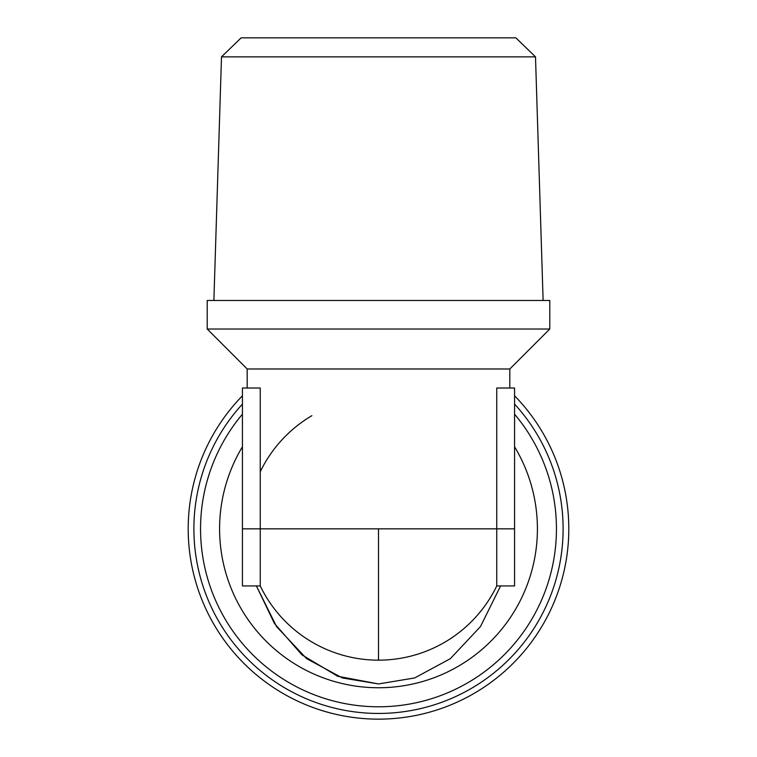 <?xml version="1.0" encoding="UTF-8"?>
<svg xmlns="http://www.w3.org/2000/svg" width="757" height="757" viewBox="0 0 757 757"><rect width="100%" height="100%" fill="white"/><g stroke="black" fill="none" stroke-linecap="round" stroke-linejoin="round"><path stroke-width="1.14" d="M260.247 585.937L242.429 585.937L242.429 388.019L260.247 388.019L260.247 585.937A131.311 131.311 0 0 0 496.753 585.937L496.753 388.019L514.571 388.019L514.571 585.937L496.753 585.937M378.5 683.94L337.66 676.247L301.929 654.843L274.469 623.494L256.405 585.937L276.551 626.607L306.642 658.666L342.372 677.96L378.5 683.94L414.628 677.96L450.358 658.666L480.449 626.607L500.595 585.937M221.498 56.87L241.123 37.85L515.877 37.85L535.502 56.87L221.498 56.87L213.881 300.472M378.5 329.021L549.781 329.021L549.781 300.472L207.219 300.472L207.219 329.021L378.5 329.021M247.189 388.019L247.189 368.981L509.811 368.981L549.781 329.021M242.429 446.772A158.904 158.904 180 0 0 378.5 687.753A158.904 158.904 180 0 0 514.571 446.772M242.429 414.183A177.933 177.933 180 0 0 378.5 706.783A177.933 177.933 180 0 0 514.571 414.183M242.429 404.096A184.594 184.594 180 0 0 378.5 713.444A184.594 184.594 180 0 0 514.571 404.096M242.429 395.797A190.31 190.31 180 0 0 378.5 719.15A190.31 190.31 180 0 0 514.571 395.797M311.893 415.678A131.311 131.311 180 0 0 260.247 471.753M242.429 528.84L514.571 528.84M378.5 528.84L378.5 660.151M535.502 56.87L543.119 300.472M509.811 388.019L509.811 368.981M247.189 368.981L207.219 329.021"/></g></svg>
